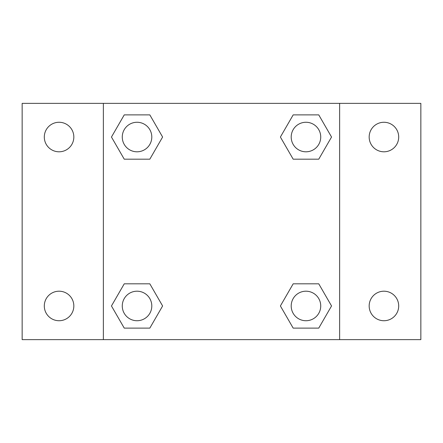 <?xml version="1.0" encoding="UTF-8"?>
<svg xmlns="http://www.w3.org/2000/svg" width="443" height="443" viewBox="0 0 443 443"><rect width="100%" height="100%" fill="white"/><g stroke="black" fill="none" stroke-linecap="round" stroke-linejoin="round"><path stroke-width="0.66" d="M22.15 103.369L420.85 103.369L420.85 339.631L22.15 339.631L22.15 103.369M383.931 122.268A14.769 14.769 0 0 1 398.7 137.037A14.769 14.769 0 0 1 383.931 151.799A14.769 14.769 0 0 1 369.169 137.037A14.769 14.769 0 0 1 383.931 122.268M383.931 291.201A14.769 14.769 0 0 1 398.7 305.963A14.769 14.769 0 0 1 383.931 320.732A14.769 14.769 0 0 1 369.169 305.963A14.769 14.769 0 0 1 383.931 291.201M59.069 291.201A14.769 14.769 0 0 1 73.831 305.963A14.769 14.769 0 0 1 59.069 320.732A14.769 14.769 0 0 1 44.3 305.963A14.769 14.769 0 0 1 59.069 291.201M59.069 122.268A14.769 14.769 0 0 1 73.831 137.037A14.769 14.769 0 0 1 59.069 151.799A14.769 14.769 0 0 1 44.3 137.037A14.769 14.769 0 0 1 59.069 122.268M124.245 283.813L149.823 283.813L162.609 305.963L149.823 328.113L124.245 328.113L111.459 305.963L124.245 283.813L149.823 283.813L124.245 283.813M293.177 114.887L318.755 114.887L331.541 137.037L318.755 159.187L293.177 159.187L280.391 137.037L293.177 114.887L318.755 114.887L293.177 114.887M103.369 339.631L103.369 103.369M339.631 103.369L339.631 339.631M124.245 114.887L149.823 114.887L162.609 137.037L149.823 159.187L124.245 159.187L111.459 137.037L124.245 114.887L149.823 114.887L124.245 114.887M293.177 283.813L318.755 283.813L331.541 305.963L318.755 328.113L293.177 328.113L280.391 305.963L293.177 283.813L318.755 283.813L293.177 283.813M318.755 328.113L293.177 328.113L318.755 328.113M320.732 305.963A14.769 14.769 0 0 0 298.582 293.177A14.769 14.769 0 0 0 298.582 318.755A14.769 14.769 0 0 0 320.732 305.963M149.823 328.113L124.245 328.113L149.823 328.113M151.799 305.963A14.769 14.769 0 0 0 129.649 293.177A14.769 14.769 0 0 0 129.649 318.755A14.769 14.769 0 0 0 151.799 305.963M318.755 159.187L293.177 159.187L318.755 159.187M320.732 137.037A14.769 14.769 0 0 0 298.582 124.245A14.769 14.769 0 0 0 298.582 149.823A14.769 14.769 0 0 0 320.732 137.037M149.823 159.187L124.245 159.187L149.823 159.187M151.799 137.037A14.769 14.769 0 0 0 129.649 124.245A14.769 14.769 0 0 0 129.649 149.823A14.769 14.769 0 0 0 151.799 137.037"/></g></svg>
